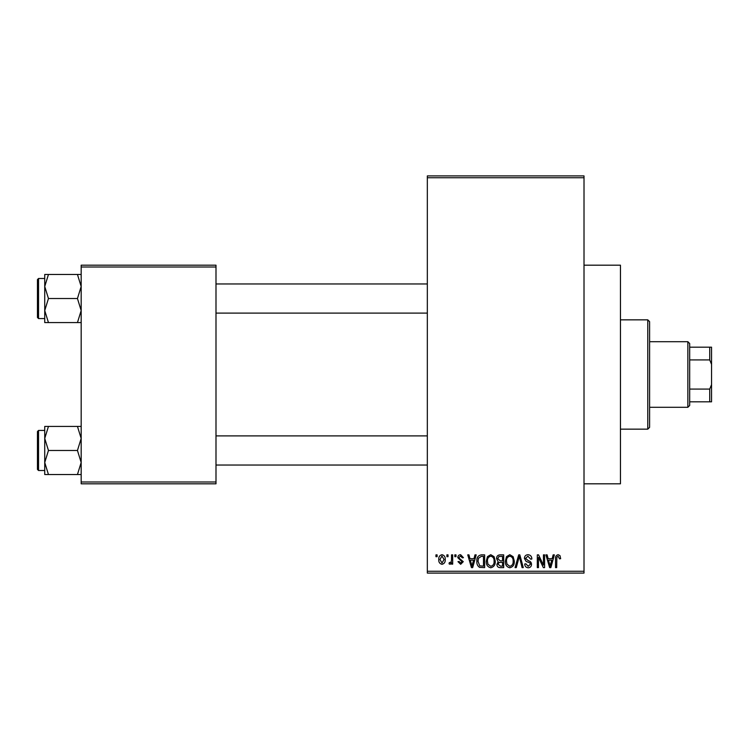<?xml version="1.0" encoding="UTF-8"?>
<svg xmlns="http://www.w3.org/2000/svg" width="749" height="749" viewBox="0 0 749 749"><rect width="100%" height="100%" fill="white"/><g stroke="black" fill="none" stroke-linecap="round" stroke-linejoin="round"><path stroke-width="1.12" d="M584.014 265.183L620.453 265.183L620.453 483.817L584.014 483.817M446.881 556.685L446.881 554.869L448.042 554.869L448.042 556.685L446.881 556.685M451.516 559.672L451.516 554.869L452.677 554.869L452.677 564.147L451.516 564.147L451.516 562.658L450.13 564.306L449.035 563.81L449.363 562.49L450.196 562.649L451.301 561.572L451.516 559.672M454.83 556.685L454.83 554.869L455.991 554.869L455.991 556.685L454.83 556.685M457.808 557.696C457.864 555.852 458.8 554.85 460.616 554.7L463.444 557.687L462.283 557.846L460.532 556.03L458.968 557.462L459.268 558.305L463.275 561.666L460.663 564.306L457.976 561.656L459.137 561.488L460.616 562.986L462.114 561.853L457.808 557.696M473.977 558.679L474.978 554.869L476.195 554.869L472.666 567.62L471.449 567.62L467.751 554.869L468.958 554.869L469.969 558.679L473.977 558.679M490.773 554.7L494.097 556.704L495.239 561.076C495.492 564.69 494.003 566.927 490.764 567.789C487.59 566.956 486.101 564.765 486.298 561.235L487.449 556.647L490.773 554.7M509.816 554.7L513.149 556.704L514.291 561.076C514.544 564.69 513.046 566.927 509.807 567.789C506.633 566.956 505.144 564.765 505.341 561.235L506.493 556.647L509.816 554.7M558.155 554.7L559.971 555.599L560.664 558.679L559.503 558.838L558.099 556.189L556.853 557.153L556.685 567.62L555.533 567.62L555.533 558.96C555.243 556.638 556.123 555.224 558.155 554.7M427.333 571.262L584.014 571.262L584.014 573.088L427.333 573.088L427.333 175.912L584.014 175.912L584.014 177.738L427.333 177.738M584.014 571.262L584.014 177.738M552.153 558.679L553.155 554.869L554.372 554.869L550.843 567.62L549.626 567.62L545.927 554.869L547.135 554.869L548.137 558.679L552.153 558.679M543.437 565.074L543.437 554.869L544.598 554.869L544.598 567.62L543.362 567.62L538.475 557.396L538.475 567.62L537.314 567.62L537.314 554.869L538.559 554.869L543.437 565.074M524.394 558.398C524.525 556.095 525.723 554.859 528.008 554.7C530.517 554.972 531.79 556.413 531.846 559.007L530.685 559.175L527.905 556.189L525.555 558.38L528.438 560.786C530.376 561.198 531.397 562.368 531.518 564.297C531.434 566.441 530.329 567.611 528.214 567.789C525.967 567.564 524.796 566.3 524.721 563.978L525.882 563.81L528.176 566.3L530.358 564.25L529.992 562.948L526.154 561.432L524.394 558.398M515.059 567.62L518.701 554.869L519.834 554.869L523.27 567.62L522.072 567.62L519.338 556.357L516.276 567.62L515.059 567.62M496.568 558.614C496.587 556.217 497.767 554.972 500.098 554.869L503.693 554.869L503.693 567.62L500.089 567.62C498.066 567.536 496.999 566.469 496.896 564.418L498.151 561.741L496.568 558.614M476.86 561.31C476.551 557.687 478.012 555.533 481.242 554.869L484.64 554.869L484.64 567.62L479.557 567.386C477.525 565.963 476.626 563.941 476.86 561.31M438.764 559.597C438.539 556.938 439.616 555.309 441.994 554.7C444.335 555.299 445.412 556.9 445.224 559.503C445.421 562.125 444.344 563.725 441.994 564.306C439.672 563.735 438.596 562.171 438.764 559.597M435.946 556.685L435.946 554.869L437.107 554.869L437.107 556.685L435.946 556.685M81.173 265.183L215.993 265.183L215.993 267.009L81.173 267.009L81.173 265.183M215.993 481.991L215.993 483.817L81.173 483.817L81.173 481.991L215.993 481.991L215.993 267.009M81.173 481.991L81.173 267.009M550.684 563.875L551.76 560.168L548.53 560.168L550.15 566.291L550.684 563.875M509.797 566.3C512.288 565.607 513.393 563.866 513.131 561.057C513.29 558.436 512.185 556.816 509.826 556.189C507.401 556.853 506.296 558.548 506.502 561.273L506.998 564.156L509.797 566.3M502.532 566.132L502.532 562.321L499.134 562.443L498.057 564.203L500.51 566.132L502.532 566.132M502.532 560.832L502.532 556.357L498.871 556.516L497.729 558.604L500.238 560.832L502.532 560.832M490.754 566.3C493.235 565.607 494.349 563.866 494.078 561.057C494.237 558.436 493.142 556.816 490.782 556.189C488.348 556.853 487.243 558.548 487.459 561.273L487.945 564.156L490.754 566.3M483.479 566.132L483.479 556.357L481.401 556.357L478.48 558.22L478.021 561.329L479.772 565.879L483.479 566.132M472.507 563.875L473.583 560.168L470.363 560.168L471.973 566.291L472.507 563.875M442.022 562.986L444.063 559.512L441.966 556.03L439.925 559.512L442.022 562.986M647.782 429.158L647.782 319.842L649.608 321.667L649.608 427.333L647.782 429.158L620.453 429.158M647.782 319.842L620.453 319.842M44.734 438.446L44.734 462.498L48.46 450.477L44.734 438.446L48.46 426.424L44.734 426.424L44.734 438.446M38.545 470.512L37.45 469.417L37.45 431.527L38.545 430.432L38.545 470.512L44.734 470.512M81.173 426.424L77.456 426.424L81.173 438.446L77.456 450.477L48.46 450.477M77.456 426.424L48.46 426.424M77.456 450.477L81.173 462.498L77.456 474.52L48.46 474.52L44.734 462.498L44.734 474.52L48.46 474.52M77.456 474.52L81.173 474.52M687.863 341.703L689.689 343.529L689.689 405.471L687.863 407.297L687.863 341.703L649.608 341.703M689.689 347.171L711.55 347.171L711.55 401.829L709.724 401.829L709.724 389.077L711.55 384.64M689.689 389.077L709.724 389.077M711.55 364.36L709.724 359.923L709.724 347.171M689.689 359.923L709.724 359.923M689.689 401.829L709.724 401.829M81.173 274.48L77.456 274.48L81.173 286.502L77.456 298.523L81.173 310.554L77.456 322.576L48.46 322.576L44.734 310.554L48.46 298.523L44.734 286.502L48.46 274.48L44.734 274.48L44.734 322.576L48.46 322.576M37.45 317.473L37.45 279.583L38.545 278.488L38.545 318.568L37.45 317.473M77.456 274.48L48.46 274.48M77.456 298.523L48.46 298.523M77.456 322.576L81.173 322.576M38.545 430.432L44.734 430.432L44.734 426.424M427.333 465.045L215.993 465.045M427.333 435.899L215.993 435.899M215.993 283.955L427.333 283.955M215.993 313.101L427.333 313.101M687.863 407.297L649.608 407.297M38.545 318.568L44.734 318.568M38.545 278.488L44.734 278.488"/></g></svg>
